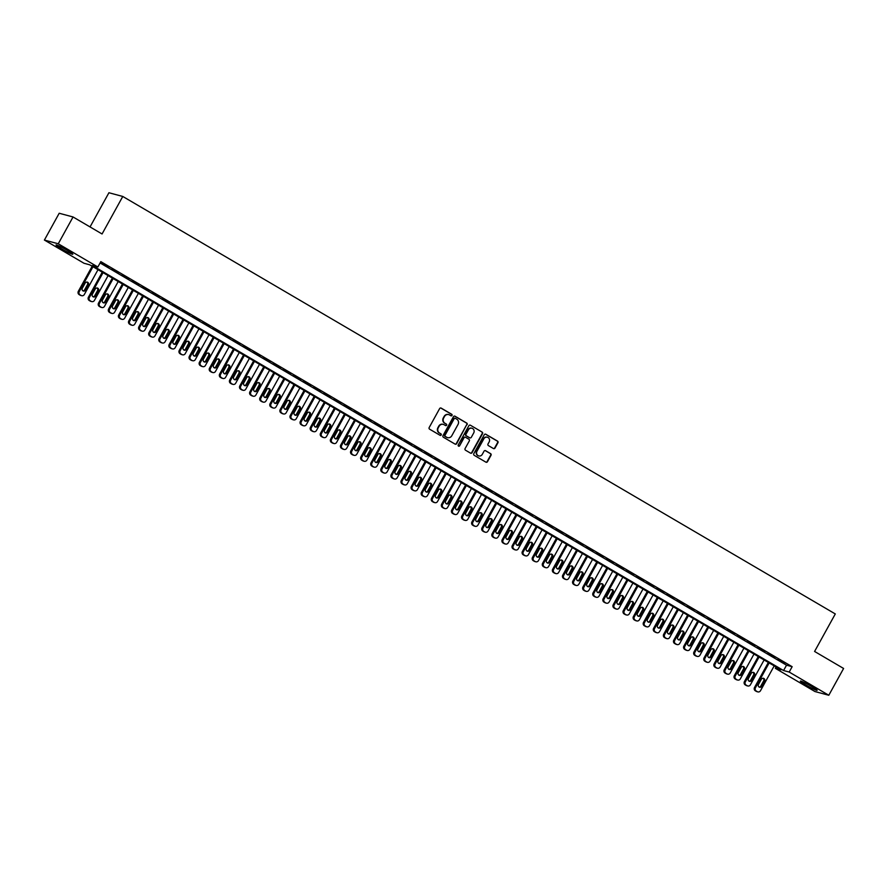 <?xml version="1.0" encoding="UTF-8"?>
<svg xmlns="http://www.w3.org/2000/svg" width="888" height="888" viewBox="0 0 888 888"><rect width="100%" height="100%" fill="white"/><g stroke="black" fill="none" stroke-linecap="round" stroke-linejoin="round"><path stroke-width="1.33" d="M452.014 415.429A0.844 0.799 105 0 0 451.737 414.285L441.203 408.125A1.21 1.143 105 0 0 439.638 408.591L429.182 427.539A1.21 1.143 105 0 0 429.592 429.17L440.115 435.331A0.844 0.799 105 0 0 441.214 434.998A0.844 0.799 105 0 0 440.925 433.866L439.571 433.067A3.863 3.663 105 0 1 438.25 427.838L439.127 426.262A3.863 3.663 105 0 1 444.155 424.753L445.521 425.552A0.844 0.799 105 0 0 446.62 425.219A0.844 0.799 105 0 0 446.331 424.076L444.966 423.276A3.863 3.663 105 0 1 443.656 418.048L444.533 416.472A3.863 3.663 105 0 1 449.561 414.962L450.915 415.762A0.844 0.799 105 0 0 452.014 415.429M450.926 415.762A0.844 0.799 105 0 0 451.359 414.185L440.837 408.025A1.21 1.143 105 0 0 440.748 407.981M440.126 435.342A0.844 0.799 105 0 0 440.559 433.755L439.571 433.067M445.521 425.552A0.844 0.799 105 0 0 445.954 423.976L444.966 423.276M805.838 684.937A9.579 0.766 28.9 0 1 800.365 681.085A9.579 0.766 28.9 0 1 811.676 686.502A9.579 0.766 28.9 0 1 817.149 690.342A9.579 0.766 28.9 0 1 805.838 684.937M61.527 248.818A9.579 0.766 28.9 0 1 56.055 244.977A9.579 0.766 28.9 0 1 67.366 250.394A9.579 0.766 28.9 0 1 72.838 254.234A9.579 0.766 28.9 0 1 61.527 248.818M493.428 448.54A1.21 1.143 105 0 0 495.005 448.063L497.935 442.757A1.21 1.143 105 0 0 497.524 441.114L485.836 434.265A1.21 1.143 105 0 0 484.26 434.743L473.804 453.679A1.21 1.143 105 0 0 474.214 455.311L485.903 462.16A1.21 1.143 105 0 0 487.479 461.693L491.02 455.278A1.21 1.143 105 0 0 490.609 453.646L485.614 450.704A1.21 1.143 105 0 0 484.038 451.182L482.284 454.367A3.23 3.064 105 0 1 478.799 455.933A3.23 3.064 105 0 1 476.978 451.259L483.86 438.794A3.23 3.064 105 0 1 487.346 437.229A3.23 3.064 105 0 1 489.166 441.891L488.012 443.978A1.21 1.143 105 0 0 488.422 445.61L493.428 448.54M44.4 240.06L59.196 213.253L73.049 216.972L102.065 233.977L122.777 196.459L835.297 613.941L814.585 651.459L843.6 668.464L828.804 695.26L814.951 691.541L775.335 668.331L780.952 669.841L89.633 264.779L84.016 263.27L44.4 240.06L58.253 243.778L97.869 266.988L92.252 265.479L783.571 670.54L789.188 672.05L828.804 695.26M73.049 216.972L58.253 243.778M100.089 262.97L786.535 665.19L792.152 666.688L100.832 261.627L97.869 266.988M792.152 666.688L789.188 672.05M467.121 424.697A1.21 1.143 105 0 0 466.711 423.065L455.022 416.217A1.21 1.143 105 0 0 453.457 416.694L443.001 435.631A1.21 1.143 105 0 0 443.412 437.262L455.1 444.111A1.21 1.143 105 0 0 456.665 443.645L466.755 424.597A1.21 1.143 105 0 0 466.344 422.966L454.656 416.117A1.21 1.143 105 0 0 454.567 416.072M470.429 425.241L482.117 432.09A1.21 1.143 105 0 1 482.528 433.721L472.072 452.669A1.21 1.143 105 0 1 470.507 453.135L465.501 450.205A1.21 1.143 105 0 1 465.09 448.573L469.33 440.892A1.21 1.143 105 0 0 468.92 439.26L465.601 437.318A1.21 1.143 105 0 0 464.036 437.784L459.618 445.787A0.844 0.799 105 0 1 458.708 446.198A0.844 0.799 105 0 1 458.23 444.977L468.864 425.718A1.21 1.143 105 0 1 470.429 425.241L482.117 432.09M108.713 267.11L101.72 263.303L108.713 267.11M118.803 273.016L111.81 269.219L118.803 273.016M128.893 278.932L121.9 275.136L128.893 278.932M138.983 284.848L131.99 281.052L138.983 284.848M149.084 290.764L142.091 286.957L149.084 290.764M159.174 296.67L152.181 292.874L159.174 296.67M169.264 302.586L162.271 298.79L169.264 302.586M179.354 308.502L172.361 304.706L179.354 308.502M189.444 314.419L182.462 310.611L189.444 314.419M199.545 320.324L192.552 316.528L199.545 320.324M209.635 326.24L202.642 322.444L209.635 326.24M219.725 332.156L212.732 328.36L219.725 332.156M229.814 338.073L222.821 334.265L229.814 338.073M239.915 343.978L232.922 340.182L239.915 343.978M250.005 349.894L243.012 346.098L250.005 349.894M260.095 355.811L253.102 352.003L260.095 355.811M270.185 361.716L263.192 357.92L270.185 361.716M280.275 367.632L273.293 363.836L280.275 367.632M290.376 373.548L283.383 369.752L290.376 373.548M300.466 379.465L293.473 375.657L300.466 379.465M310.556 385.37L303.563 381.574L310.556 385.37M320.646 391.286L313.653 387.49L320.646 391.286M330.736 397.202L323.754 393.406L330.736 397.202M340.837 403.119L333.844 399.311L340.837 403.119M350.927 409.024L343.934 405.228L350.927 409.024M361.016 414.94L354.023 411.144L361.016 414.94M371.106 420.857L364.113 417.06L371.106 420.857M381.207 426.773L374.214 422.966L381.207 426.773M391.297 432.678L384.304 428.882L391.297 432.678M401.387 438.594L394.394 434.798L401.387 438.594M411.477 444.511L404.484 440.703L411.477 444.511M421.567 450.416L414.585 446.62L421.567 450.416M431.668 456.332L424.675 452.536L431.668 456.332M441.758 462.248L434.765 458.452L441.758 462.248M451.848 468.165L444.855 464.357L451.848 468.165M461.938 474.07L454.945 470.274L461.938 474.07M472.039 479.986L465.046 476.19L472.039 479.986M482.129 485.903L475.136 482.106L482.129 485.903M492.218 491.819L485.225 488.012L492.218 491.819M502.308 497.724L495.315 493.928L502.308 497.724M512.398 503.64L505.416 499.844L512.398 503.64M522.499 509.557L515.506 505.76L522.499 509.557M532.589 515.473L525.596 511.666L532.589 515.473M542.679 521.378L535.686 517.582L542.679 521.378M552.769 527.294L545.776 523.498L552.769 527.294M562.859 533.211L555.877 529.415L562.859 533.211M572.96 539.127L565.967 535.32L572.96 539.127M583.05 545.032L576.057 541.236L583.05 545.032M593.14 550.949L586.147 547.152L593.14 550.949M603.23 556.865L596.236 553.058L603.23 556.865M613.331 562.77L606.338 558.974L613.331 562.77M623.42 568.686L616.427 564.89L623.42 568.686M633.51 574.603L626.517 570.806L633.51 574.603M643.6 580.519L636.607 576.712L643.6 580.519M653.69 586.424L646.708 582.628L653.69 586.424M663.791 592.34L656.798 588.544L663.791 592.34M673.881 598.257L666.888 594.461L673.881 598.257M683.971 604.173L676.978 600.366L683.971 604.173M694.061 610.078L687.068 606.282L694.061 610.078M704.162 615.995L697.169 612.198L704.162 615.995M714.252 621.911L707.259 618.115L714.252 621.911M724.342 627.827L717.349 624.02L724.342 627.827M734.432 633.732L727.439 629.936L734.432 633.732M744.521 639.649L737.54 635.852L744.521 639.649M754.622 645.565L747.629 641.758L754.622 645.565M764.712 651.47L757.719 647.674L764.712 651.47M774.802 657.386L767.809 653.59L774.802 657.386M777.899 659.507L784.892 663.303L777.899 659.507M122.777 196.459L108.924 192.74L90.043 226.928M776.079 666.988L775.335 668.331M786.535 665.19L783.571 670.54M448.507 414.563A3.863 3.663 105 0 0 444.155 416.372L444.533 416.472M444.588 423.176A3.863 3.663 105 0 1 443.279 417.948L444.155 416.372M443.112 424.342A3.863 3.663 105 0 0 438.75 426.162L439.127 426.262M439.194 432.967A3.863 3.663 105 0 1 437.884 427.739L438.75 426.162M455.189 444.155A1.21 1.143 105 0 0 456.299 443.545L466.755 424.597M455.3 418.326A0.844 0.799 105 0 0 454.201 418.659L445.021 435.286A0.844 0.799 105 0 0 445.31 436.43L446.753 437.273A3.863 3.663 105 0 0 451.781 435.764L458.053 424.397A3.863 3.663 105 0 0 456.743 419.169L455.3 418.326M454.922 418.226A0.844 0.799 105 0 0 453.824 418.559L454.201 418.659M447.419 437.573A3.863 3.663 105 0 1 446.375 437.174L444.932 436.33A0.844 0.799 105 0 1 444.655 435.187L453.824 418.559M470.585 453.18A1.21 1.143 105 0 0 471.695 452.569L482.151 433.622A1.21 1.143 105 0 0 481.74 431.99M465.146 437.174A1.21 1.143 105 0 0 463.658 437.684L459.618 445.787M458.519 446.12A0.844 0.799 105 0 0 459.24 445.687M473.726 432.922A3.23 3.064 105 0 0 471.917 428.249A3.23 3.064 105 0 0 468.431 429.814L466 434.21A1.21 1.143 105 0 0 466.411 435.841L469.73 437.784A1.21 1.143 105 0 0 471.306 437.318L473.726 432.922M471.728 428.205A3.23 3.064 105 0 0 468.054 429.714L468.431 429.814M469.819 437.828A1.21 1.143 105 0 1 469.364 437.684L466.045 435.742A1.21 1.143 105 0 1 465.634 434.11L468.054 429.714M487.157 437.185A3.23 3.064 105 0 0 483.494 438.694L483.86 438.794M478.61 455.866A3.23 3.064 105 0 1 476.601 451.16L483.494 438.694M485.991 462.204A1.21 1.143 105 0 0 487.101 461.594L490.642 455.178A1.21 1.143 105 0 0 490.243 453.535L485.237 450.605A1.21 1.143 105 0 0 485.148 450.56M493.517 448.584A1.21 1.143 105 0 0 494.627 447.963L497.558 442.646A1.21 1.143 105 0 0 497.147 441.014L485.459 434.165A1.21 1.143 105 0 0 485.37 434.121M92.163 266.256L78.344 291.286A2.453 2.331 -75 0 0 79.176 294.616L80.186 295.204A2.453 2.331 -75 0 0 80.73 295.438L81.663 295.693A2.453 2.331 105 0 0 84.327 294.494L98.013 269.686M81.663 295.693A2.453 2.331 105 0 1 81.119 295.46L80.109 294.872A2.453 2.331 105 0 1 79.276 291.541L92.974 266.733M82.973 290.864A1.965 1.865 105 0 0 84.604 289.854L87.446 284.704A1.965 1.865 105 0 0 86.791 282.051M85.548 290.11L88.389 284.959A1.965 1.865 105 0 0 87.279 282.118A1.965 1.865 105 0 0 85.159 283.072L82.318 288.212A1.965 1.865 105 0 0 83.417 291.053A1.965 1.865 105 0 0 85.548 290.11L84.604 289.854M102.253 272.172L88.434 297.203A2.453 2.331 -75 0 0 89.266 300.533L90.276 301.121A2.453 2.331 -75 0 0 90.82 301.354L91.764 301.598A2.453 2.331 105 0 0 94.417 300.41L108.114 275.602M91.764 301.598A2.453 2.331 105 0 1 91.209 301.376L90.199 300.777A2.453 2.331 105 0 1 89.366 297.458L103.064 272.649M93.062 296.781A1.965 1.865 105 0 0 94.705 295.771L97.536 290.62A1.965 1.865 105 0 0 96.881 287.967M95.638 296.015L98.479 290.876A1.965 1.865 105 0 0 97.369 288.034A1.965 1.865 105 0 0 95.249 288.977L92.408 294.128A1.965 1.865 105 0 0 93.518 296.969A1.965 1.865 105 0 0 95.638 296.015L94.705 295.771M112.343 278.088L98.524 303.119A2.453 2.331 -75 0 0 99.356 306.438L100.366 307.037A2.453 2.331 -75 0 0 100.921 307.259L101.854 307.514A2.453 2.331 105 0 0 104.507 306.327L118.204 281.518M101.854 307.514A2.453 2.331 105 0 1 101.31 307.281L100.3 306.693A2.453 2.331 105 0 1 99.456 303.363L113.153 278.566M103.152 302.697A1.965 1.865 105 0 0 104.795 301.676L107.637 296.536A1.965 1.865 105 0 0 106.982 293.884M105.728 301.931L108.569 296.792A1.965 1.865 105 0 0 107.459 293.939A1.965 1.865 105 0 0 105.339 294.894L102.497 300.044A1.965 1.865 105 0 0 103.607 302.886A1.965 1.865 105 0 0 105.728 301.931L104.795 301.676M122.433 283.994L108.614 309.024A2.453 2.331 -75 0 0 109.457 312.354L110.456 312.942A2.453 2.331 -75 0 0 111.011 313.175L111.944 313.431A2.453 2.331 105 0 0 114.596 312.232L128.294 287.435M111.944 313.431A2.453 2.331 105 0 1 111.4 313.198L110.39 312.609A2.453 2.331 105 0 1 109.557 309.279L123.243 284.471M113.242 308.602A1.965 1.865 105 0 0 114.885 307.592L117.727 302.453A1.965 1.865 105 0 0 117.072 299.8M115.817 307.847L118.659 302.697A1.965 1.865 105 0 0 117.56 299.855A1.965 1.865 105 0 0 115.429 300.81L112.587 305.949A1.965 1.865 105 0 0 113.697 308.802A1.965 1.865 105 0 0 115.817 307.847L114.885 307.592M132.523 289.91L118.715 314.94A2.453 2.331 -75 0 0 119.547 318.27L120.557 318.859A2.453 2.331 -75 0 0 121.101 319.092L122.033 319.336A2.453 2.331 105 0 0 124.686 318.148L138.384 293.34M122.033 319.336A2.453 2.331 105 0 1 121.49 319.114L120.479 318.526A2.453 2.331 105 0 1 119.647 315.196L133.344 290.387M123.343 314.519A1.965 1.865 105 0 0 124.975 313.508L127.817 308.358A1.965 1.865 105 0 0 127.162 305.705M125.918 313.764L128.749 308.613A1.965 1.865 105 0 0 127.65 305.772A1.965 1.865 105 0 0 125.53 306.726L122.688 311.866A1.965 1.865 105 0 0 123.787 314.707A1.965 1.865 105 0 0 125.918 313.764L124.975 313.508M142.624 295.826L128.804 320.857A2.453 2.331 -75 0 0 129.637 324.187L130.647 324.775A2.453 2.331 -75 0 0 131.191 325.008L132.134 325.252A2.453 2.331 105 0 0 134.787 324.065L148.474 299.256M132.134 325.252A2.453 2.331 105 0 1 131.579 325.03L130.569 324.431A2.453 2.331 105 0 1 129.737 321.112L143.434 296.303M133.433 320.435A1.965 1.865 105 0 0 135.065 319.425L137.906 314.274A1.965 1.865 105 0 0 137.252 311.621M136.008 319.669L138.85 314.53A1.965 1.865 105 0 0 137.74 311.677A1.965 1.865 105 0 0 135.62 312.632L132.778 317.782A1.965 1.865 105 0 0 133.877 320.624A1.965 1.865 105 0 0 136.008 319.669L135.065 319.425M152.714 301.742L138.894 326.773A2.453 2.331 -75 0 0 139.727 330.092L140.737 330.691A2.453 2.331 -75 0 0 141.281 330.913L142.224 331.169A2.453 2.331 105 0 0 144.877 329.981L158.575 305.172M142.224 331.169A2.453 2.331 105 0 1 141.669 330.935L140.67 330.347A2.453 2.331 105 0 1 139.827 327.017L153.524 302.209M143.523 326.351A1.965 1.865 105 0 0 145.166 325.33L148.007 320.191A1.965 1.865 105 0 0 147.353 317.538M146.098 325.585L148.94 320.435A1.965 1.865 105 0 0 147.83 317.593A1.965 1.865 105 0 0 145.71 318.548L142.868 323.698A1.965 1.865 105 0 0 143.978 326.54A1.965 1.865 105 0 0 146.098 325.585L145.166 325.33M162.804 307.648L148.984 332.678A2.453 2.331 -75 0 0 149.817 336.008L150.827 336.596A2.453 2.331 -75 0 0 151.382 336.829L152.314 337.085A2.453 2.331 105 0 0 154.967 335.886L168.665 311.089M152.314 337.085A2.453 2.331 105 0 1 151.77 336.852L150.76 336.263A2.453 2.331 105 0 1 149.928 332.933L163.614 308.125M153.613 332.256A1.965 1.865 105 0 0 155.256 331.246L158.097 326.107A1.965 1.865 105 0 0 157.442 323.454M156.188 331.502L159.03 326.351A1.965 1.865 105 0 0 157.931 323.51A1.965 1.865 105 0 0 155.8 324.464L152.958 329.603A1.965 1.865 105 0 0 154.068 332.456A1.965 1.865 105 0 0 156.188 331.502L155.256 331.246M172.894 313.564L159.074 338.594A2.453 2.331 -75 0 0 159.918 341.924L160.928 342.513A2.453 2.331 -75 0 0 161.472 342.746L162.404 342.99A2.453 2.331 105 0 0 165.057 341.802L178.754 316.994M162.404 342.99A2.453 2.331 105 0 1 161.86 342.768L160.85 342.169A2.453 2.331 105 0 1 160.018 338.85L173.704 314.041M163.714 338.173A1.965 1.865 105 0 0 165.346 337.163L168.187 332.012A1.965 1.865 105 0 0 167.532 329.359M166.278 337.418L169.12 332.267A1.965 1.865 105 0 0 168.021 329.426A1.965 1.865 105 0 0 165.889 330.369L163.059 335.52A1.965 1.865 105 0 0 164.158 338.361A1.965 1.865 105 0 0 166.278 337.418L165.346 337.163M182.995 319.48L169.175 344.511A2.453 2.331 -75 0 0 170.008 347.841L171.018 348.429A2.453 2.331 -75 0 0 171.562 348.651L172.494 348.906A2.453 2.331 105 0 0 175.158 347.719L188.844 322.91M172.494 348.906A2.453 2.331 105 0 1 171.95 348.684L170.94 348.085A2.453 2.331 105 0 1 170.108 344.766L183.805 319.958M173.804 344.089A1.965 1.865 105 0 0 175.436 343.079L178.277 337.928A1.965 1.865 105 0 0 177.622 335.276M176.379 343.323L179.221 338.184A1.965 1.865 105 0 0 178.111 335.331A1.965 1.865 105 0 0 175.991 336.286L173.149 341.436A1.965 1.865 105 0 0 174.248 344.278A1.965 1.865 105 0 0 176.379 343.323L175.436 343.079M193.084 325.397L179.265 350.427A2.453 2.331 -75 0 0 180.098 353.746L181.108 354.345A2.453 2.331 -75 0 0 181.652 354.567L182.595 354.823A2.453 2.331 105 0 0 185.248 353.635L198.945 328.826M182.595 354.823A2.453 2.331 105 0 1 182.04 354.59L181.03 354.001A2.453 2.331 105 0 1 180.197 350.671L193.895 325.863M183.894 350.005A1.965 1.865 105 0 0 185.537 348.984L188.367 343.845A1.965 1.865 105 0 0 187.712 341.192M186.469 349.239L189.311 344.089A1.965 1.865 105 0 0 188.201 341.247A1.965 1.865 105 0 0 186.08 342.202L183.239 347.352A1.965 1.865 105 0 0 184.349 350.194A1.965 1.865 105 0 0 186.469 349.239L185.537 348.984M203.174 331.302L189.355 356.332A2.453 2.331 -75 0 0 190.187 359.662L191.198 360.251A2.453 2.331 -75 0 0 191.741 360.484L192.685 360.739A2.453 2.331 105 0 0 195.338 359.54L209.035 334.732M192.685 360.739A2.453 2.331 105 0 1 192.141 360.506L191.131 359.918A2.453 2.331 105 0 1 190.287 356.588L203.985 331.779M193.984 355.91A1.965 1.865 105 0 0 195.626 354.9L198.468 349.761A1.965 1.865 105 0 0 197.813 347.097M196.559 355.156L199.4 350.005A1.965 1.865 105 0 0 198.29 347.164A1.965 1.865 105 0 0 196.17 348.118L193.329 353.258A1.965 1.865 105 0 0 194.439 356.11A1.965 1.865 105 0 0 196.559 355.156L195.626 354.9M213.264 337.218L199.445 362.249A2.453 2.331 -75 0 0 200.277 365.579L201.287 366.167A2.453 2.331 -75 0 0 201.842 366.4L202.775 366.644A2.453 2.331 105 0 0 205.428 365.456L219.125 340.648M202.775 366.644A2.453 2.331 105 0 1 202.231 366.422L201.221 365.823A2.453 2.331 105 0 1 200.388 362.504L214.075 337.695M204.074 361.827A1.965 1.865 105 0 0 205.716 360.817L208.558 355.666A1.965 1.865 105 0 0 207.903 353.013M206.649 361.061L209.49 355.921A1.965 1.865 105 0 0 208.391 353.08A1.965 1.865 105 0 0 206.26 354.023L203.419 359.174A1.965 1.865 105 0 0 204.529 362.015A1.965 1.865 105 0 0 206.649 361.061L205.716 360.817M223.354 343.134L209.535 368.165A2.453 2.331 -75 0 0 210.378 371.495L211.388 372.083A2.453 2.331 -75 0 0 211.932 372.305L212.865 372.56A2.453 2.331 105 0 0 215.518 371.373L229.215 346.564M212.865 372.56A2.453 2.331 105 0 1 212.321 372.327L211.311 371.739A2.453 2.331 105 0 1 210.478 368.409L224.176 343.612M214.174 367.743A1.965 1.865 105 0 0 215.806 366.733L218.648 361.583A1.965 1.865 105 0 0 217.993 358.93M216.75 366.977L219.58 361.838A1.965 1.865 105 0 0 218.481 358.985A1.965 1.865 105 0 0 216.361 359.94L213.52 365.09A1.965 1.865 105 0 0 214.619 367.932A1.965 1.865 105 0 0 216.75 366.977L215.806 366.733M233.455 349.04L219.636 374.081A2.453 2.331 -75 0 0 220.468 377.4L221.478 377.999A2.453 2.331 -75 0 0 222.022 378.221L222.955 378.477A2.453 2.331 105 0 0 225.619 377.289L239.305 352.481M222.955 378.477A2.453 2.331 105 0 1 222.411 378.244L221.401 377.655A2.453 2.331 105 0 1 220.568 374.325L234.266 349.517M224.264 373.659A1.965 1.865 105 0 0 225.896 372.638L228.738 367.499A1.965 1.865 105 0 0 228.083 364.846M226.84 372.893L229.681 367.743A1.965 1.865 105 0 0 228.571 364.901A1.965 1.865 105 0 0 226.451 365.856L223.609 370.995A1.965 1.865 105 0 0 224.708 373.848A1.965 1.865 105 0 0 226.84 372.893L225.896 372.638M243.545 354.956L229.726 379.986A2.453 2.331 -75 0 0 230.558 383.316L231.568 383.905A2.453 2.331 -75 0 0 232.112 384.138L233.056 384.393A2.453 2.331 105 0 0 235.709 383.194L249.406 358.386M233.056 384.393A2.453 2.331 105 0 1 232.501 384.16L231.491 383.572A2.453 2.331 105 0 1 230.658 380.242L244.355 355.433M234.354 379.565A1.965 1.865 105 0 0 235.997 378.554L238.839 373.404A1.965 1.865 105 0 0 238.184 370.751M236.93 378.81L239.771 373.659A1.965 1.865 105 0 0 238.661 370.818A1.965 1.865 105 0 0 236.541 371.772L233.699 376.912A1.965 1.865 105 0 0 234.809 379.753A1.965 1.865 105 0 0 236.93 378.81L235.997 378.554M253.635 360.872L239.816 385.903A2.453 2.331 -75 0 0 240.648 389.233L241.658 389.821A2.453 2.331 -75 0 0 242.213 390.054L243.146 390.298A2.453 2.331 105 0 0 245.798 389.111L259.496 364.302M243.146 390.298A2.453 2.331 105 0 1 242.602 390.076L241.592 389.477A2.453 2.331 105 0 1 240.748 386.158L254.445 361.349M244.444 385.481A1.965 1.865 105 0 0 246.087 384.471L248.929 379.32A1.965 1.865 105 0 0 248.274 376.667M247.019 384.715L249.861 379.576A1.965 1.865 105 0 0 248.762 376.734A1.965 1.865 105 0 0 246.631 377.678L243.789 382.828A1.965 1.865 105 0 0 244.899 385.67A1.965 1.865 105 0 0 247.019 384.715L246.087 384.471M263.725 366.788L249.905 391.819A2.453 2.331 -75 0 0 250.749 395.138L251.748 395.737A2.453 2.331 -75 0 0 252.303 395.959L253.235 396.215A2.453 2.331 105 0 0 255.888 395.027L269.586 370.218M253.235 396.215A2.453 2.331 105 0 1 252.692 395.981L251.681 395.393A2.453 2.331 105 0 1 250.849 392.063L264.535 367.266M254.534 391.397A1.965 1.865 105 0 0 256.177 390.387L259.019 385.237A1.965 1.865 105 0 0 258.364 382.584M257.109 390.631L259.951 385.492A1.965 1.865 105 0 0 258.852 382.639A1.965 1.865 105 0 0 256.721 383.594L253.879 388.744A1.965 1.865 105 0 0 254.989 391.586A1.965 1.865 105 0 0 257.109 390.631L256.177 390.387M273.815 372.694L260.006 397.735A2.453 2.331 -75 0 0 260.839 401.054L261.849 401.642A2.453 2.331 -75 0 0 262.393 401.876L263.325 402.131A2.453 2.331 105 0 0 265.989 400.943L279.676 376.135M263.325 402.131A2.453 2.331 105 0 1 262.781 401.898L261.771 401.309A2.453 2.331 105 0 1 260.939 397.979L274.636 373.171M264.635 397.302A1.965 1.865 105 0 0 266.267 396.292L269.108 391.153A1.965 1.865 105 0 0 268.454 388.5M267.21 396.548L270.052 391.397A1.965 1.865 105 0 0 268.942 388.556A1.965 1.865 105 0 0 266.822 389.51L263.98 394.649A1.965 1.865 105 0 0 265.079 397.502A1.965 1.865 105 0 0 267.21 396.548L266.267 396.292M283.916 378.61L270.096 403.64A2.453 2.331 -75 0 0 270.929 406.97L271.939 407.559A2.453 2.331 -75 0 0 272.483 407.792L273.426 408.036A2.453 2.331 105 0 0 276.079 406.848L289.766 382.04M273.426 408.036A2.453 2.331 105 0 1 272.871 407.814L271.861 407.226A2.453 2.331 105 0 1 271.029 403.896L284.726 379.087M274.725 403.219A1.965 1.865 105 0 0 276.368 402.209L279.198 397.058A1.965 1.865 105 0 0 278.543 394.405M277.3 402.464L280.142 397.313A1.965 1.865 105 0 0 279.032 394.472A1.965 1.865 105 0 0 276.912 395.426L274.07 400.566A1.965 1.865 105 0 0 275.169 403.407A1.965 1.865 105 0 0 277.3 402.464L276.368 402.209M294.006 384.526L280.186 409.557A2.453 2.331 -75 0 0 281.019 412.887L282.029 413.475A2.453 2.331 -75 0 0 282.573 413.708L283.516 413.952A2.453 2.331 105 0 0 286.169 412.765L299.866 387.956M283.516 413.952A2.453 2.331 105 0 1 282.961 413.73L281.962 413.131A2.453 2.331 105 0 1 281.119 409.812L294.816 385.004M284.815 409.135A1.965 1.865 105 0 0 286.458 408.125L289.299 402.974A1.965 1.865 105 0 0 288.644 400.322M287.39 408.369L290.232 403.23A1.965 1.865 105 0 0 289.122 400.388A1.965 1.865 105 0 0 287.002 401.332L284.16 406.482A1.965 1.865 105 0 0 285.27 409.324A1.965 1.865 105 0 0 287.39 408.369L286.458 408.125M304.096 390.443L290.276 415.473A2.453 2.331 -75 0 0 291.109 418.792L292.119 419.391A2.453 2.331 -75 0 0 292.674 419.613L293.606 419.869A2.453 2.331 105 0 0 296.259 418.681L309.956 393.872M293.606 419.869A2.453 2.331 105 0 1 293.062 419.636L292.052 419.047A2.453 2.331 105 0 1 291.22 415.717L304.906 390.909M294.905 415.051A1.965 1.865 105 0 0 296.548 414.03L299.389 408.891A1.965 1.865 105 0 0 298.734 406.238M297.48 414.285L300.322 409.146A1.965 1.865 105 0 0 299.223 406.293A1.965 1.865 105 0 0 297.091 407.248L294.25 412.398A1.965 1.865 105 0 0 295.36 415.24A1.965 1.865 105 0 0 297.48 414.285L296.548 414.03M314.186 396.348L300.366 421.378A2.453 2.331 -75 0 0 301.21 424.708L302.22 425.297A2.453 2.331 -75 0 0 302.764 425.53L303.696 425.785A2.453 2.331 105 0 0 306.349 424.586L320.046 399.789M303.696 425.785A2.453 2.331 105 0 1 303.152 425.552L302.142 424.964A2.453 2.331 105 0 1 301.31 421.634L315.007 396.825M305.006 420.956A1.965 1.865 105 0 0 306.638 419.946L309.479 414.807A1.965 1.865 105 0 0 308.824 412.154M307.581 420.202L310.411 415.051A1.965 1.865 105 0 0 309.313 412.21A1.965 1.865 105 0 0 307.181 413.164L304.351 418.304A1.965 1.865 105 0 0 305.45 421.156A1.965 1.865 105 0 0 307.581 420.202L306.638 419.946M324.286 402.264L310.467 427.295A2.453 2.331 -75 0 0 311.3 430.625L312.31 431.213A2.453 2.331 -75 0 0 312.854 431.446L313.786 431.69A2.453 2.331 105 0 0 316.45 430.502L330.136 405.694M313.786 431.69A2.453 2.331 105 0 1 313.242 431.468L312.232 430.88A2.453 2.331 105 0 1 311.399 427.55L325.097 402.741M315.096 426.873A1.965 1.865 105 0 0 316.727 425.863L319.569 420.712A1.965 1.865 105 0 0 318.914 418.059M317.671 426.118L320.513 420.968A1.965 1.865 105 0 0 319.403 418.126A1.965 1.865 105 0 0 317.282 419.081L314.441 424.22A1.965 1.865 105 0 0 315.54 427.061A1.965 1.865 105 0 0 317.671 426.118L316.727 425.863M334.376 408.18L320.557 433.211A2.453 2.331 -75 0 0 321.389 436.541L322.399 437.129A2.453 2.331 -75 0 0 322.943 437.362L323.887 437.606A2.453 2.331 105 0 0 326.54 436.419L340.237 411.61M323.887 437.606A2.453 2.331 105 0 1 323.332 437.384L322.322 436.785A2.453 2.331 105 0 1 321.489 433.466L335.187 408.658M325.186 432.789A1.965 1.865 105 0 0 326.828 431.779L329.67 426.629A1.965 1.865 105 0 0 329.015 423.976M327.761 432.023L330.602 426.884A1.965 1.865 105 0 0 329.492 424.031A1.965 1.865 105 0 0 327.372 424.986L324.531 430.136A1.965 1.865 105 0 0 325.641 432.978A1.965 1.865 105 0 0 327.761 432.023L326.828 431.779M344.466 414.097L330.647 439.127A2.453 2.331 -75 0 0 331.479 442.446L332.489 443.045A2.453 2.331 -75 0 0 333.044 443.267L333.977 443.523A2.453 2.331 105 0 0 336.63 442.335L350.327 417.526M333.977 443.523A2.453 2.331 105 0 1 333.433 443.29L332.423 442.701A2.453 2.331 105 0 1 331.579 439.371L345.277 414.563M335.276 438.705A1.965 1.865 105 0 0 336.918 437.684L339.76 432.545A1.965 1.865 105 0 0 339.105 429.892M337.851 437.939L340.692 432.789A1.965 1.865 105 0 0 339.582 429.947A1.965 1.865 105 0 0 337.462 430.902L334.621 436.052A1.965 1.865 105 0 0 335.731 438.894A1.965 1.865 105 0 0 337.851 437.939L336.918 437.684M354.556 420.002L340.737 445.032A2.453 2.331 -75 0 0 341.58 448.362L342.579 448.951A2.453 2.331 -75 0 0 343.134 449.184L344.067 449.439A2.453 2.331 105 0 0 346.72 448.24L360.417 423.443M344.067 449.439A2.453 2.331 105 0 1 343.523 449.206L342.513 448.618A2.453 2.331 105 0 1 341.68 445.288L355.367 420.479M345.365 444.611A1.965 1.865 105 0 0 347.008 443.6L349.85 438.461A1.965 1.865 105 0 0 349.195 435.797M347.941 443.856L350.782 438.705A1.965 1.865 105 0 0 349.683 435.864A1.965 1.865 105 0 0 347.552 436.818L344.711 441.958A1.965 1.865 105 0 0 345.821 444.81A1.965 1.865 105 0 0 347.941 443.856L347.008 443.6M364.646 425.918L350.838 450.949A2.453 2.331 -75 0 0 351.67 454.279L352.68 454.867A2.453 2.331 -75 0 0 353.224 455.1L354.157 455.344A2.453 2.331 105 0 0 356.81 454.156L370.507 429.348M354.157 455.344A2.453 2.331 105 0 1 353.613 455.122L352.603 454.523A2.453 2.331 105 0 1 351.77 451.204L365.468 426.395M355.466 450.527A1.965 1.865 105 0 0 357.098 449.517L359.94 444.366A1.965 1.865 105 0 0 359.285 441.713M358.042 449.772L360.883 444.622A1.965 1.865 105 0 0 359.773 441.78A1.965 1.865 105 0 0 357.653 442.724L354.812 447.874A1.965 1.865 105 0 0 355.91 450.716A1.965 1.865 105 0 0 358.042 449.772L357.098 449.517M374.747 431.834L360.928 456.865A2.453 2.331 -75 0 0 361.76 460.195L362.77 460.783A2.453 2.331 -75 0 0 363.314 461.005L364.258 461.261A2.453 2.331 105 0 0 366.911 460.073L380.597 435.264M364.258 461.261A2.453 2.331 105 0 1 363.703 461.027L362.693 460.439A2.453 2.331 105 0 1 361.86 457.12L375.557 432.312M365.556 456.443A1.965 1.865 105 0 0 367.188 455.433L370.03 450.283A1.965 1.865 105 0 0 369.375 447.63M368.132 455.677L370.973 450.538A1.965 1.865 105 0 0 369.863 447.685A1.965 1.865 105 0 0 367.743 448.64L364.901 453.79A1.965 1.865 105 0 0 366 456.632A1.965 1.865 105 0 0 368.132 455.677L367.188 455.433M384.837 437.74L371.018 462.781A2.453 2.331 -75 0 0 371.85 466.1L372.86 466.7A2.453 2.331 -75 0 0 373.404 466.922L374.348 467.177A2.453 2.331 105 0 0 377 465.989L390.698 441.181M374.348 467.177A2.453 2.331 105 0 1 373.793 466.944L372.794 466.355A2.453 2.331 105 0 1 371.95 463.025L385.647 438.217M375.646 462.359A1.965 1.865 105 0 0 377.289 461.338L380.131 456.199A1.965 1.865 105 0 0 379.476 453.546M378.221 461.594L381.063 456.443A1.965 1.865 105 0 0 379.953 453.601A1.965 1.865 105 0 0 377.833 454.556L374.991 459.695A1.965 1.865 105 0 0 376.101 462.548A1.965 1.865 105 0 0 378.221 461.594L377.289 461.338M394.927 443.656L381.107 468.686A2.453 2.331 -75 0 0 381.94 472.016L382.95 472.605A2.453 2.331 -75 0 0 383.505 472.838L384.437 473.093A2.453 2.331 105 0 0 387.09 471.894L400.788 447.086M384.437 473.093A2.453 2.331 105 0 1 383.894 472.86L382.883 472.272A2.453 2.331 105 0 1 382.051 468.942L395.737 444.133M385.736 468.265A1.965 1.865 105 0 0 387.379 467.255L390.221 462.115A1.965 1.865 105 0 0 389.566 459.451M388.311 467.51L391.153 462.359A1.965 1.865 105 0 0 390.054 459.518A1.965 1.865 105 0 0 387.923 460.472L385.081 465.612A1.965 1.865 105 0 0 386.191 468.453A1.965 1.865 105 0 0 388.311 467.51L387.379 467.255M405.017 449.572L391.197 474.603A2.453 2.331 -75 0 0 392.041 477.933L393.051 478.521A2.453 2.331 -75 0 0 393.595 478.754L394.527 478.998A2.453 2.331 105 0 0 397.18 477.811L410.878 453.002M394.527 478.998A2.453 2.331 105 0 1 393.983 478.776L392.973 478.177A2.453 2.331 105 0 1 392.141 474.858L405.827 450.05M395.837 474.181A1.965 1.865 105 0 0 397.469 473.171L400.31 468.02A1.965 1.865 105 0 0 399.656 465.368M398.401 473.415L401.243 468.276A1.965 1.865 105 0 0 400.144 465.434A1.965 1.865 105 0 0 398.013 466.378L395.182 471.528A1.965 1.865 105 0 0 396.281 474.37A1.965 1.865 105 0 0 398.401 473.415L397.469 473.171M415.118 455.489L401.298 480.519A2.453 2.331 -75 0 0 402.131 483.849L403.141 484.437A2.453 2.331 -75 0 0 403.685 484.659L404.617 484.915A2.453 2.331 105 0 0 407.281 483.727L420.968 458.918M404.617 484.915A2.453 2.331 105 0 1 404.073 484.682L403.063 484.093A2.453 2.331 105 0 1 402.231 480.763L415.928 455.966M405.927 480.097A1.965 1.865 105 0 0 407.559 479.087L410.4 473.937A1.965 1.865 105 0 0 409.745 471.284M408.502 479.331L411.344 474.192A1.965 1.865 105 0 0 410.234 471.339A1.965 1.865 105 0 0 408.114 472.294L405.272 477.444A1.965 1.865 105 0 0 406.371 480.286A1.965 1.865 105 0 0 408.502 479.331L407.559 479.087M425.208 461.394L411.388 486.435A2.453 2.331 -75 0 0 412.221 489.754L413.231 490.354A2.453 2.331 -75 0 0 413.775 490.576L414.718 490.831A2.453 2.331 105 0 0 417.371 489.643L431.069 464.835M414.718 490.831A2.453 2.331 105 0 1 414.163 490.598L413.153 490.01A2.453 2.331 105 0 1 412.321 486.68L426.018 461.871M416.017 486.014A1.965 1.865 105 0 0 417.66 484.992L420.49 479.853A1.965 1.865 105 0 0 419.835 477.2M418.592 485.248L421.434 480.097A1.965 1.865 105 0 0 420.324 477.256A1.965 1.865 105 0 0 418.204 478.21L415.362 483.35A1.965 1.865 105 0 0 416.472 486.202A1.965 1.865 105 0 0 418.592 485.248L417.66 484.992M435.298 467.31L421.478 492.341A2.453 2.331 -75 0 0 422.311 495.671L423.321 496.259A2.453 2.331 -75 0 0 423.865 496.492L424.808 496.747A2.453 2.331 105 0 0 427.461 495.548L441.158 470.74M424.808 496.747A2.453 2.331 105 0 1 424.264 496.514L423.254 495.926A2.453 2.331 105 0 1 422.411 492.596L436.108 467.787M426.107 491.919A1.965 1.865 105 0 0 427.75 490.909L430.591 485.758A1.965 1.865 105 0 0 429.936 483.105M428.682 491.164L431.524 486.014A1.965 1.865 105 0 0 430.414 483.172A1.965 1.865 105 0 0 428.294 484.127L425.452 489.266A1.965 1.865 105 0 0 426.562 492.107A1.965 1.865 105 0 0 428.682 491.164L427.75 490.909M445.388 473.226L431.568 498.257A2.453 2.331 -75 0 0 432.401 501.587L433.411 502.175A2.453 2.331 -75 0 0 433.966 502.408L434.898 502.652A2.453 2.331 105 0 0 437.551 501.465L451.248 476.656M434.898 502.652A2.453 2.331 105 0 1 434.354 502.43L433.344 501.831A2.453 2.331 105 0 1 432.512 498.512L446.198 473.704M436.197 497.835A1.965 1.865 105 0 0 437.84 496.825L440.681 491.675A1.965 1.865 105 0 0 440.026 489.022M438.772 497.069L441.614 491.93A1.965 1.865 105 0 0 440.515 489.088A1.965 1.865 105 0 0 438.383 490.032L435.542 495.182A1.965 1.865 105 0 0 436.652 498.024A1.965 1.865 105 0 0 438.772 497.069L437.84 496.825M455.477 479.143L441.658 504.173A2.453 2.331 -75 0 0 442.502 507.492L443.512 508.091A2.453 2.331 -75 0 0 444.056 508.313L444.988 508.569A2.453 2.331 105 0 0 447.641 507.381L461.338 482.573M444.988 508.569A2.453 2.331 105 0 1 444.444 508.336L443.434 507.747A2.453 2.331 105 0 1 442.601 504.417L456.299 479.62M446.298 503.751A1.965 1.865 105 0 0 447.929 502.73L450.771 497.591A1.965 1.865 105 0 0 450.116 494.938M448.873 502.985L451.703 497.846A1.965 1.865 105 0 0 450.605 494.993A1.965 1.865 105 0 0 448.484 495.948L445.643 501.098A1.965 1.865 105 0 0 446.742 503.94A1.965 1.865 105 0 0 448.873 502.985L447.929 502.73M465.578 485.048L451.759 510.078A2.453 2.331 -75 0 0 452.591 513.408L453.601 513.997A2.453 2.331 -75 0 0 454.145 514.23L455.078 514.485A2.453 2.331 105 0 0 457.742 513.286L471.428 488.489M455.078 514.485A2.453 2.331 105 0 1 454.534 514.252L453.524 513.664A2.453 2.331 105 0 1 452.691 510.334L466.389 485.525M456.388 509.656A1.965 1.865 105 0 0 458.019 508.646L460.861 503.507A1.965 1.865 105 0 0 460.206 500.854M458.963 508.902L461.804 503.751A1.965 1.865 105 0 0 460.694 500.91A1.965 1.865 105 0 0 458.574 501.864L455.733 507.004A1.965 1.865 105 0 0 456.832 509.856A1.965 1.865 105 0 0 458.963 508.902L458.019 508.646M475.668 490.964L461.849 515.995A2.453 2.331 -75 0 0 462.681 519.325L463.691 519.913A2.453 2.331 -75 0 0 464.235 520.146L465.179 520.39A2.453 2.331 105 0 0 467.832 519.203L481.529 494.394M465.179 520.39A2.453 2.331 105 0 1 464.624 520.168L463.614 519.58A2.453 2.331 105 0 1 462.781 516.25L476.479 491.441M466.478 515.573A1.965 1.865 105 0 0 468.12 514.563L470.962 509.412A1.965 1.865 105 0 0 470.307 506.759M469.053 514.818L471.894 509.668A1.965 1.865 105 0 0 470.784 506.826A1.965 1.865 105 0 0 468.664 507.781L465.823 512.92A1.965 1.865 105 0 0 466.933 515.762A1.965 1.865 105 0 0 469.053 514.818L468.12 514.563M485.758 496.88L471.939 521.911A2.453 2.331 -75 0 0 472.771 525.241L473.781 525.829A2.453 2.331 -75 0 0 474.336 526.062L475.269 526.307A2.453 2.331 105 0 0 477.922 525.119L491.619 500.31M475.269 526.307A2.453 2.331 105 0 1 474.725 526.085L473.715 525.485A2.453 2.331 105 0 1 472.871 522.166L486.569 497.358M476.567 521.489A1.965 1.865 105 0 0 478.21 520.479L481.052 515.329A1.965 1.865 105 0 0 480.397 512.676M479.143 520.723L481.984 515.584A1.965 1.865 105 0 0 480.885 512.731A1.965 1.865 105 0 0 478.754 513.686L475.913 518.836A1.965 1.865 105 0 0 477.023 521.678A1.965 1.865 105 0 0 479.143 520.723L478.21 520.479M495.848 502.797L482.029 527.827A2.453 2.331 -75 0 0 482.872 531.146L483.871 531.746A2.453 2.331 -75 0 0 484.426 531.968L485.359 532.223A2.453 2.331 105 0 0 488.012 531.035L501.709 506.227M485.359 532.223A2.453 2.331 105 0 1 484.815 531.99L483.805 531.401A2.453 2.331 105 0 1 482.972 528.071L496.658 503.263M486.657 527.405A1.965 1.865 105 0 0 488.3 526.384L491.142 521.245A1.965 1.865 105 0 0 490.487 518.592M489.233 526.639L492.074 521.489A1.965 1.865 105 0 0 490.975 518.648A1.965 1.865 105 0 0 488.844 519.602L486.002 524.753A1.965 1.865 105 0 0 487.112 527.594A1.965 1.865 105 0 0 489.233 526.639L488.3 526.384M505.938 508.702L492.13 533.732A2.453 2.331 -75 0 0 492.962 537.062L493.972 537.651A2.453 2.331 -75 0 0 494.516 537.884L495.449 538.139A2.453 2.331 105 0 0 498.113 536.94L511.799 512.143M495.449 538.139A2.453 2.331 105 0 1 494.905 537.906L493.895 537.318A2.453 2.331 105 0 1 493.062 533.988L506.759 509.179M496.758 533.311A1.965 1.865 105 0 0 498.39 532.301L501.232 527.161A1.965 1.865 105 0 0 500.577 524.508M499.334 532.556L502.175 527.405A1.965 1.865 105 0 0 501.065 524.564A1.965 1.865 105 0 0 498.945 525.518L496.103 530.658A1.965 1.865 105 0 0 497.202 533.51A1.965 1.865 105 0 0 499.334 532.556L498.39 532.301M516.039 514.618L502.22 539.649A2.453 2.331 -75 0 0 503.052 542.979L504.062 543.567A2.453 2.331 -75 0 0 504.606 543.8L505.55 544.044A2.453 2.331 105 0 0 508.202 542.857L521.889 518.048M505.55 544.044A2.453 2.331 105 0 1 504.995 543.822L503.984 543.234A2.453 2.331 105 0 1 503.152 539.904L516.849 515.096M506.848 539.227A1.965 1.865 105 0 0 508.491 538.217L511.322 533.066A1.965 1.865 105 0 0 510.667 530.414M509.423 538.472L512.265 533.322A1.965 1.865 105 0 0 511.155 530.48A1.965 1.865 105 0 0 509.035 531.424L506.193 536.574A1.965 1.865 105 0 0 507.303 539.416A1.965 1.865 105 0 0 509.423 538.472L508.491 538.217M526.129 520.534L512.309 545.565A2.453 2.331 -75 0 0 513.142 548.895L514.152 549.483A2.453 2.331 -75 0 0 514.696 549.716L515.639 549.961A2.453 2.331 105 0 0 518.292 548.773L531.99 523.964M515.639 549.961A2.453 2.331 105 0 1 515.096 549.739L514.085 549.139A2.453 2.331 105 0 1 513.242 545.82L526.939 521.012M516.938 545.143A1.965 1.865 105 0 0 518.581 544.133L521.423 538.983A1.965 1.865 105 0 0 520.768 536.33M519.513 544.377L522.355 539.238A1.965 1.865 105 0 0 521.245 536.385A1.965 1.865 105 0 0 519.125 537.34L516.283 542.49A1.965 1.865 105 0 0 517.393 545.332A1.965 1.865 105 0 0 519.513 544.377L518.581 544.133M536.219 526.451L522.399 551.481A2.453 2.331 -75 0 0 523.232 554.8L524.242 555.4A2.453 2.331 -75 0 0 524.797 555.622L525.729 555.877A2.453 2.331 105 0 0 528.382 554.689L542.08 529.881M525.729 555.877A2.453 2.331 105 0 1 525.185 555.644L524.175 555.056A2.453 2.331 105 0 1 523.343 551.726L537.029 526.917M527.028 551.06A1.965 1.865 105 0 0 528.671 550.038L531.512 544.899A1.965 1.865 105 0 0 530.858 542.246M529.603 550.294L532.445 545.143A1.965 1.865 105 0 0 531.346 542.302A1.965 1.865 105 0 0 529.215 543.256L526.373 548.407A1.965 1.865 105 0 0 527.483 551.248A1.965 1.865 105 0 0 529.603 550.294L528.671 550.038M546.309 532.356L532.489 557.387A2.453 2.331 -75 0 0 533.333 560.716L534.343 561.305A2.453 2.331 -75 0 0 534.887 561.538L535.819 561.793A2.453 2.331 105 0 0 538.472 560.594L552.17 535.797M535.819 561.793A2.453 2.331 105 0 1 535.275 561.56L534.265 560.972A2.453 2.331 105 0 1 533.433 557.642L547.13 532.833M537.129 556.965A1.965 1.865 105 0 0 538.761 555.955L541.602 550.815A1.965 1.865 105 0 0 540.947 548.151M539.704 556.21L542.535 551.06A1.965 1.865 105 0 0 541.436 548.218A1.965 1.865 105 0 0 539.305 549.173L536.474 554.312A1.965 1.865 105 0 0 537.573 557.165A1.965 1.865 105 0 0 539.704 556.21L538.761 555.955M556.41 538.272L542.59 563.303A2.453 2.331 -75 0 0 543.423 566.633L544.433 567.221A2.453 2.331 -75 0 0 544.977 567.454L545.909 567.698A2.453 2.331 105 0 0 548.573 566.511L562.259 541.702M545.909 567.698A2.453 2.331 105 0 1 545.365 567.476L544.355 566.877A2.453 2.331 105 0 1 543.523 563.558L557.22 538.75M547.219 562.881A1.965 1.865 105 0 0 548.851 561.871L551.692 556.721A1.965 1.865 105 0 0 551.037 554.068M549.794 562.115L552.636 556.976A1.965 1.865 105 0 0 551.526 554.134A1.965 1.865 105 0 0 549.406 555.078L546.564 560.228A1.965 1.865 105 0 0 547.663 563.07A1.965 1.865 105 0 0 549.794 562.115L548.851 561.871M566.5 544.189L552.68 569.219A2.453 2.331 -75 0 0 553.513 572.549L554.523 573.137A2.453 2.331 -75 0 0 555.067 573.359L556.01 573.615A2.453 2.331 105 0 0 558.663 572.427L572.36 547.619M556.01 573.615A2.453 2.331 105 0 1 555.455 573.382L554.445 572.793A2.453 2.331 105 0 1 553.613 569.463L567.31 544.666M557.309 568.797A1.965 1.865 105 0 0 558.952 567.787L561.793 562.637A1.965 1.865 105 0 0 561.138 559.984M559.884 568.031L562.726 562.892A1.965 1.865 105 0 0 561.616 560.039A1.965 1.865 105 0 0 559.496 560.994L556.654 566.144A1.965 1.865 105 0 0 557.764 568.986A1.965 1.865 105 0 0 559.884 568.031L558.952 567.787M576.59 550.094L562.77 575.135A2.453 2.331 -75 0 0 563.603 578.454L564.613 579.054A2.453 2.331 -75 0 0 565.168 579.276L566.1 579.531A2.453 2.331 105 0 0 568.753 578.343L582.45 553.535M566.1 579.531A2.453 2.331 105 0 1 565.556 579.298L564.546 578.71A2.453 2.331 105 0 1 563.702 575.38L577.4 550.571M567.399 574.714A1.965 1.865 105 0 0 569.042 573.692L571.883 568.553A1.965 1.865 105 0 0 571.228 565.9M569.974 573.948L572.816 568.797A1.965 1.865 105 0 0 571.706 565.956A1.965 1.865 105 0 0 569.585 566.91L566.744 572.05A1.965 1.865 105 0 0 567.854 574.902A1.965 1.865 105 0 0 569.974 573.948L569.042 573.692M586.679 556.01L572.86 581.041A2.453 2.331 -75 0 0 573.704 584.371L574.703 584.959A2.453 2.331 -75 0 0 575.258 585.192L576.19 585.447A2.453 2.331 105 0 0 578.843 584.249L592.54 559.44M576.19 585.447A2.453 2.331 105 0 1 575.646 585.214L574.636 584.626A2.453 2.331 105 0 1 573.803 581.296L587.49 556.487M577.489 580.619A1.965 1.865 105 0 0 579.131 579.609L581.973 574.458A1.965 1.865 105 0 0 581.318 571.805M580.064 579.864L582.905 574.714A1.965 1.865 105 0 0 581.807 571.872A1.965 1.865 105 0 0 579.675 572.827L576.834 577.966A1.965 1.865 105 0 0 577.944 580.808A1.965 1.865 105 0 0 580.064 579.864L579.131 579.609M596.769 561.926L582.961 586.957A2.453 2.331 -75 0 0 583.793 590.287L584.804 590.875A2.453 2.331 -75 0 0 585.347 591.108L586.28 591.353A2.453 2.331 105 0 0 588.933 590.165L602.63 565.356M586.28 591.353A2.453 2.331 105 0 1 585.736 591.13L584.726 590.531A2.453 2.331 105 0 1 583.893 587.212L597.591 562.404M587.59 586.535A1.965 1.865 105 0 0 589.221 585.525L592.063 580.375A1.965 1.865 105 0 0 591.408 577.722M590.165 585.769L593.006 580.63A1.965 1.865 105 0 0 591.896 577.788A1.965 1.865 105 0 0 589.776 578.732L586.935 583.882A1.965 1.865 105 0 0 588.034 586.724A1.965 1.865 105 0 0 590.165 585.769L589.221 585.525M606.87 567.843L593.051 592.873A2.453 2.331 -75 0 0 593.883 596.192L594.893 596.792A2.453 2.331 -75 0 0 595.437 597.014L596.381 597.269A2.453 2.331 105 0 0 599.034 596.081L612.72 571.273M596.381 597.269A2.453 2.331 105 0 1 595.826 597.036L594.816 596.447A2.453 2.331 105 0 1 593.983 593.117L607.681 568.32M597.68 592.451A1.965 1.865 105 0 0 599.311 591.441L602.153 586.291A1.965 1.865 105 0 0 601.498 583.638M600.255 591.686L603.096 586.546A1.965 1.865 105 0 0 601.986 583.694A1.965 1.865 105 0 0 599.866 584.648L597.025 589.799A1.965 1.865 105 0 0 598.124 592.64A1.965 1.865 105 0 0 600.255 591.686L599.311 591.441M616.96 573.748L603.141 598.79A2.453 2.331 -75 0 0 603.973 602.108L604.983 602.708A2.453 2.331 -75 0 0 605.527 602.93L606.471 603.185A2.453 2.331 105 0 0 609.124 601.997L622.821 577.189M606.471 603.185A2.453 2.331 105 0 1 605.916 602.952L604.917 602.364A2.453 2.331 105 0 1 604.073 599.034L617.77 574.225M607.769 598.357A1.965 1.865 105 0 0 609.412 597.346L612.254 592.207A1.965 1.865 105 0 0 611.599 589.554M610.345 597.602L613.186 592.451A1.965 1.865 105 0 0 612.076 589.61A1.965 1.865 105 0 0 609.956 590.564L607.115 595.704A1.965 1.865 105 0 0 608.225 598.556A1.965 1.865 105 0 0 610.345 597.602L609.412 597.346M627.05 579.664L613.231 604.695A2.453 2.331 -75 0 0 614.063 608.025L615.073 608.613A2.453 2.331 -75 0 0 615.628 608.846L616.561 609.09A2.453 2.331 105 0 0 619.214 607.903L632.911 583.094M616.561 609.09A2.453 2.331 105 0 1 616.017 608.868L615.007 608.28A2.453 2.331 105 0 1 614.174 604.95L627.86 580.142M617.859 604.273A1.965 1.865 105 0 0 619.502 603.263L622.344 598.112A1.965 1.865 105 0 0 621.689 595.46M620.435 603.518L623.276 598.368A1.965 1.865 105 0 0 622.177 595.526A1.965 1.865 105 0 0 620.046 596.481L617.204 601.62A1.965 1.865 105 0 0 618.314 604.462A1.965 1.865 105 0 0 620.435 603.518L619.502 603.263M637.14 585.581L623.321 610.611A2.453 2.331 -75 0 0 624.164 613.941L625.174 614.529A2.453 2.331 -75 0 0 625.718 614.762L626.65 615.007A2.453 2.331 105 0 0 629.303 613.819L643.001 589.01M626.65 615.007A2.453 2.331 105 0 1 626.107 614.785L625.096 614.185A2.453 2.331 105 0 1 624.264 610.866L637.95 586.058M627.96 610.189A1.965 1.865 105 0 0 629.592 609.179L632.434 604.029A1.965 1.865 105 0 0 631.779 601.376M630.524 609.423L633.366 604.284A1.965 1.865 105 0 0 632.267 601.442A1.965 1.865 105 0 0 630.136 602.386L627.305 607.536A1.965 1.865 105 0 0 628.404 610.378A1.965 1.865 105 0 0 630.524 609.423L629.592 609.179M647.241 591.497L633.422 616.527A2.453 2.331 -75 0 0 634.254 619.846L635.264 620.446A2.453 2.331 -75 0 0 635.808 620.668L636.74 620.923A2.453 2.331 105 0 0 639.404 619.735L653.091 594.927M636.74 620.923A2.453 2.331 105 0 1 636.197 620.69L635.186 620.101A2.453 2.331 105 0 1 634.354 616.772L648.051 591.963M638.05 616.106A1.965 1.865 105 0 0 639.682 615.084L642.524 609.945A1.965 1.865 105 0 0 641.869 607.292M640.625 615.34L643.467 610.2A1.965 1.865 105 0 0 642.357 607.348A1.965 1.865 105 0 0 640.237 608.302L637.395 613.453A1.965 1.865 105 0 0 638.494 616.294A1.965 1.865 105 0 0 640.625 615.34L639.682 615.084M657.331 597.402L643.511 622.433A2.453 2.331 -75 0 0 644.344 625.763L645.354 626.351A2.453 2.331 -75 0 0 645.898 626.584L646.841 626.839A2.453 2.331 105 0 0 649.494 625.64L663.192 600.843M646.841 626.839A2.453 2.331 105 0 1 646.286 626.606L645.276 626.018A2.453 2.331 105 0 1 644.444 622.688L658.141 597.879M648.14 622.011A1.965 1.865 105 0 0 649.783 621.001L652.613 615.861A1.965 1.865 105 0 0 651.959 613.208M650.715 621.256L653.557 616.106A1.965 1.865 105 0 0 652.447 613.264A1.965 1.865 105 0 0 650.327 614.219L647.485 619.358A1.965 1.865 105 0 0 648.595 622.211A1.965 1.865 105 0 0 650.715 621.256L649.783 621.001M667.421 603.318L653.601 628.349A2.453 2.331 -75 0 0 654.434 631.679L655.444 632.267A2.453 2.331 -75 0 0 655.988 632.5L656.931 632.744A2.453 2.331 105 0 0 659.584 631.557L673.282 606.748M656.931 632.744A2.453 2.331 105 0 1 656.387 632.522L655.377 631.934A2.453 2.331 105 0 1 654.534 628.604L668.231 603.796M658.23 627.927A1.965 1.865 105 0 0 659.873 626.917L662.714 621.767A1.965 1.865 105 0 0 662.06 619.114M660.805 627.172L663.647 622.022A1.965 1.865 105 0 0 662.537 619.18A1.965 1.865 105 0 0 660.417 620.135L657.575 625.274A1.965 1.865 105 0 0 658.685 628.116A1.965 1.865 105 0 0 660.805 627.172L659.873 626.917M677.511 609.235L663.691 634.265A2.453 2.331 -75 0 0 664.524 637.595L665.534 638.183A2.453 2.331 -75 0 0 666.089 638.417L667.021 638.661A2.453 2.331 105 0 0 669.674 637.473L683.372 612.665M667.021 638.661A2.453 2.331 105 0 1 666.477 638.439L665.467 637.839A2.453 2.331 105 0 1 664.635 634.52L678.321 609.712M668.32 633.843A1.965 1.865 105 0 0 669.963 632.833L672.804 627.683A1.965 1.865 105 0 0 672.149 625.03M670.895 633.077L673.737 627.938A1.965 1.865 105 0 0 672.638 625.085A1.965 1.865 105 0 0 670.507 626.04L667.665 631.19A1.965 1.865 105 0 0 668.775 634.032A1.965 1.865 105 0 0 670.895 633.077L669.963 632.833M687.601 615.151L673.781 640.181A2.453 2.331 -75 0 0 674.625 643.5L675.635 644.1A2.453 2.331 -75 0 0 676.179 644.322L677.111 644.577A2.453 2.331 105 0 0 679.764 643.389L693.461 618.581M677.111 644.577A2.453 2.331 105 0 1 676.567 644.344L675.557 643.756A2.453 2.331 105 0 1 674.725 640.426L688.422 615.617M678.421 639.76A1.965 1.865 105 0 0 680.053 638.738L682.894 633.599A1.965 1.865 105 0 0 682.239 630.946M680.996 638.994L683.827 633.843A1.965 1.865 105 0 0 682.728 631.002A1.965 1.865 105 0 0 680.608 631.956L677.766 637.107A1.965 1.865 105 0 0 678.865 639.948A1.965 1.865 105 0 0 680.996 638.994L680.053 638.738M697.702 621.056L683.882 646.087A2.453 2.331 -75 0 0 684.715 649.417L685.725 650.005A2.453 2.331 -75 0 0 686.269 650.238L687.201 650.493A2.453 2.331 105 0 0 689.865 649.295L703.551 624.497M687.201 650.493A2.453 2.331 105 0 1 686.657 650.26L685.647 649.672A2.453 2.331 105 0 1 684.815 646.342L698.512 621.533M688.511 645.665A1.965 1.865 105 0 0 690.143 644.655L692.984 639.515A1.965 1.865 105 0 0 692.329 636.851M691.086 644.91L693.928 639.76A1.965 1.865 105 0 0 692.818 636.918A1.965 1.865 105 0 0 690.698 637.873L687.856 643.012A1.965 1.865 105 0 0 688.955 645.865A1.965 1.865 105 0 0 691.086 644.91L690.143 644.655M707.792 626.972L693.972 652.003A2.453 2.331 -75 0 0 694.805 655.333L695.815 655.921A2.453 2.331 -75 0 0 696.359 656.154L697.302 656.399A2.453 2.331 105 0 0 699.955 655.211L713.652 630.402M697.302 656.399A2.453 2.331 105 0 1 696.747 656.177L695.737 655.577A2.453 2.331 105 0 1 694.904 652.258L708.602 627.45M698.601 651.581A1.965 1.865 105 0 0 700.244 650.571L703.085 645.421A1.965 1.865 105 0 0 702.43 642.768M701.176 650.826L704.018 645.676A1.965 1.865 105 0 0 702.908 642.834A1.965 1.865 105 0 0 700.787 643.778L697.946 648.928A1.965 1.865 105 0 0 699.056 651.77A1.965 1.865 105 0 0 701.176 650.826L700.244 650.571M717.881 632.889L704.062 657.919A2.453 2.331 -75 0 0 704.894 661.249L705.905 661.838A2.453 2.331 -75 0 0 706.46 662.06L707.392 662.315A2.453 2.331 105 0 0 710.045 661.127L723.742 636.319M707.392 662.315A2.453 2.331 105 0 1 706.848 662.082L705.838 661.493A2.453 2.331 105 0 1 704.994 658.175L718.692 633.366M708.691 657.497A1.965 1.865 105 0 0 710.333 656.487L713.175 651.337A1.965 1.865 105 0 0 712.52 648.684M711.266 656.731L714.107 651.592A1.965 1.865 105 0 0 713.009 648.74A1.965 1.865 105 0 0 710.877 649.694L708.036 654.845A1.965 1.865 105 0 0 709.146 657.686A1.965 1.865 105 0 0 711.266 656.731L710.333 656.487M727.971 638.805L714.152 663.836A2.453 2.331 -75 0 0 714.995 667.154L716.005 667.754A2.453 2.331 -75 0 0 716.549 667.976L717.482 668.231A2.453 2.331 105 0 0 720.135 667.043L733.832 642.235M717.482 668.231A2.453 2.331 105 0 1 716.938 667.998L715.928 667.41A2.453 2.331 105 0 1 715.095 664.08L728.782 639.271M718.78 663.414A1.965 1.865 105 0 0 720.423 662.393L723.265 657.253A1.965 1.865 105 0 0 722.61 654.6M721.356 662.648L724.197 657.497A1.965 1.865 105 0 0 723.098 654.656A1.965 1.865 105 0 0 720.967 655.61L718.126 660.761A1.965 1.865 105 0 0 719.236 663.602A1.965 1.865 105 0 0 721.356 662.648L720.423 662.393M738.061 644.71L724.253 669.741A2.453 2.331 -75 0 0 725.085 673.071L726.095 673.659A2.453 2.331 -75 0 0 726.639 673.892L727.572 674.147A2.453 2.331 105 0 0 730.236 672.949L743.922 648.14M727.572 674.147A2.453 2.331 105 0 1 727.028 673.914L726.018 673.326A2.453 2.331 105 0 1 725.185 669.996L738.883 645.188M728.882 669.319A1.965 1.865 105 0 0 730.513 668.309L733.355 663.17A1.965 1.865 105 0 0 732.7 660.505M731.457 668.564L734.298 663.414A1.965 1.865 105 0 0 733.188 660.572A1.965 1.865 105 0 0 731.068 661.527L728.227 666.666A1.965 1.865 105 0 0 729.326 669.519A1.965 1.865 105 0 0 731.457 668.564L730.513 668.309M748.162 650.627L734.343 675.657A2.453 2.331 -75 0 0 735.175 678.987L736.185 679.575A2.453 2.331 -75 0 0 736.729 679.808L737.673 680.053A2.453 2.331 105 0 0 740.326 678.865L754.012 654.056M737.673 680.053A2.453 2.331 105 0 1 737.118 679.831L736.108 679.231A2.453 2.331 105 0 1 735.275 675.912L748.973 651.104M738.971 675.235A1.965 1.865 105 0 0 740.614 674.225L743.445 669.075A1.965 1.865 105 0 0 742.79 666.422M741.547 674.469L744.388 669.33A1.965 1.865 105 0 0 743.278 666.488A1.965 1.865 105 0 0 741.158 667.432L738.317 672.582A1.965 1.865 105 0 0 739.427 675.424A1.965 1.865 105 0 0 741.547 674.469L740.614 674.225M758.252 656.543L744.433 681.573A2.453 2.331 -75 0 0 745.265 684.903L746.275 685.492A2.453 2.331 -75 0 0 746.819 685.714L747.763 685.969A2.453 2.331 105 0 0 750.416 684.781L764.113 659.973M747.763 685.969A2.453 2.331 105 0 1 747.219 685.736L746.209 685.148A2.453 2.331 105 0 1 745.365 681.818L759.062 657.02M749.061 681.152A1.965 1.865 105 0 0 750.704 680.141L753.546 674.991A1.965 1.865 105 0 0 752.891 672.338M751.637 680.386L754.478 675.246A1.965 1.865 105 0 0 753.368 672.394A1.965 1.865 105 0 0 751.248 673.348L748.406 678.499A1.965 1.865 105 0 0 749.516 681.34A1.965 1.865 105 0 0 751.637 680.386L750.704 680.141M768.342 662.448L754.523 687.49A2.453 2.331 -75 0 0 755.355 690.809L756.365 691.408A2.453 2.331 -75 0 0 756.92 691.63L757.853 691.885A2.453 2.331 105 0 0 760.505 690.698L774.203 665.889M757.853 691.885A2.453 2.331 105 0 1 757.309 691.652L756.299 691.064A2.453 2.331 105 0 1 755.466 687.734L769.152 662.925M759.151 687.068A1.965 1.865 105 0 0 760.794 686.047L763.636 680.907A1.965 1.865 105 0 0 762.981 678.254M761.726 686.302L764.568 681.152A1.965 1.865 105 0 0 763.469 678.31A1.965 1.865 105 0 0 761.338 679.265L758.496 684.404A1.965 1.865 105 0 0 759.606 687.257A1.965 1.865 105 0 0 761.726 686.302L760.794 686.047M79.276 291.541L78.344 291.286M80.109 294.872L79.176 294.616M81.119 295.46L80.186 295.204M87.446 284.704L88.389 284.959M89.366 297.458L88.434 297.203M90.199 300.777L89.266 300.533M91.209 301.376L90.276 301.121M97.536 290.62L98.479 290.876M99.456 303.363L98.524 303.119M100.3 306.693L99.356 306.438M101.31 307.281L100.366 307.037M107.637 296.536L108.569 296.792M109.557 309.279L108.614 309.024M110.39 312.609L109.457 312.354M111.4 313.198L110.456 312.942M117.727 302.453L118.659 302.697M119.647 315.196L118.715 314.94M120.479 318.526L119.547 318.27M121.49 319.114L120.557 318.859M127.817 308.358L128.749 308.613M129.737 321.112L128.804 320.857M130.569 324.431L129.637 324.187M131.579 325.03L130.647 324.775M137.906 314.274L138.85 314.53M139.827 327.017L138.894 326.773M140.67 330.347L139.727 330.092M141.669 330.935L140.737 330.691M148.007 320.191L148.94 320.435M149.928 332.933L148.984 332.678M150.76 336.263L149.817 336.008M151.77 336.852L150.827 336.596M158.097 326.107L159.03 326.351M160.018 338.85L159.074 338.594M160.85 342.169L159.918 341.924M161.86 342.768L160.928 342.513M168.187 332.012L169.12 332.267M170.108 344.766L169.175 344.511M170.94 348.085L170.008 347.841M171.95 348.684L171.018 348.429M178.277 337.928L179.221 338.184M180.197 350.671L179.265 350.427M181.03 354.001L180.098 353.746M182.04 354.59L181.108 354.345M188.367 343.845L189.311 344.089M190.287 356.588L189.355 356.332M191.131 359.918L190.187 359.662M192.141 360.506L191.198 360.251M198.468 349.761L199.4 350.005M200.388 362.504L199.445 362.249M201.221 365.823L200.277 365.579M202.231 366.422L201.287 366.167M208.558 355.666L209.49 355.921M210.478 368.409L209.535 368.165M211.311 371.739L210.378 371.495M212.321 372.327L211.388 372.083M218.648 361.583L219.58 361.838M220.568 374.325L219.636 374.081M221.401 377.655L220.468 377.4M222.411 378.244L221.478 377.999M228.738 367.499L229.681 367.743M230.658 380.242L229.726 379.986M231.491 383.572L230.558 383.316M232.501 384.16L231.568 383.905M238.839 373.404L239.771 373.659M240.748 386.158L239.816 385.903M241.592 389.477L240.648 389.233M242.602 390.076L241.658 389.821M248.929 379.32L249.861 379.576M250.849 392.063L249.905 391.819M251.681 395.393L250.749 395.138M252.692 395.981L251.748 395.737M259.019 385.237L259.951 385.492M260.939 397.979L260.006 397.735M261.771 401.309L260.839 401.054M262.781 401.898L261.849 401.642M269.108 391.153L270.052 391.397M271.029 403.896L270.096 403.64M271.861 407.226L270.929 406.97M272.871 407.814L271.939 407.559M279.198 397.058L280.142 397.313M281.119 409.812L280.186 409.557M281.962 413.131L281.019 412.887M282.961 413.73L282.029 413.475M289.299 402.974L290.232 403.23M291.22 415.717L290.276 415.473M292.052 419.047L291.109 418.792M293.062 419.636L292.119 419.391M299.389 408.891L300.322 409.146M301.31 421.634L300.366 421.378M302.142 424.964L301.21 424.708M303.152 425.552L302.22 425.297M309.479 414.807L310.411 415.051M311.399 427.55L310.467 427.295M312.232 430.88L311.3 430.625M313.242 431.468L312.31 431.213M319.569 420.712L320.513 420.968M321.489 433.466L320.557 433.211M322.322 436.785L321.389 436.541M323.332 437.384L322.399 437.129M329.67 426.629L330.602 426.884M331.579 439.371L330.647 439.127M332.423 442.701L331.479 442.446M333.433 443.29L332.489 443.045M339.76 432.545L340.692 432.789M341.68 445.288L340.737 445.032M342.513 448.618L341.58 448.362M343.523 449.206L342.579 448.951M349.85 438.461L350.782 438.705M351.77 451.204L350.838 450.949M352.603 454.523L351.67 454.279M353.613 455.122L352.68 454.867M359.94 444.366L360.883 444.622M361.86 457.12L360.928 456.865M362.693 460.439L361.76 460.195M363.703 461.027L362.77 460.783M370.03 450.283L370.973 450.538M371.95 463.025L371.018 462.781M372.794 466.355L371.85 466.1M373.793 466.944L372.86 466.7M380.131 456.199L381.063 456.443M382.051 468.942L381.107 468.686M382.883 472.272L381.94 472.016M383.894 472.86L382.95 472.605M390.221 462.115L391.153 462.359M392.141 474.858L391.197 474.603M392.973 478.177L392.041 477.933M393.983 478.776L393.051 478.521M400.31 468.02L401.243 468.276M402.231 480.763L401.298 480.519M403.063 484.093L402.131 483.849M404.073 484.682L403.141 484.437M410.4 473.937L411.344 474.192M412.321 486.68L411.388 486.435M413.153 490.01L412.221 489.754M414.163 490.598L413.231 490.354M420.49 479.853L421.434 480.097M422.411 492.596L421.478 492.341M423.254 495.926L422.311 495.671M424.264 496.514L423.321 496.259M430.591 485.758L431.524 486.014M432.512 498.512L431.568 498.257M433.344 501.831L432.401 501.587M434.354 502.43L433.411 502.175M440.681 491.675L441.614 491.93M442.601 504.417L441.658 504.173M443.434 507.747L442.502 507.492M444.444 508.336L443.512 508.091M450.771 497.591L451.703 497.846M452.691 510.334L451.759 510.078M453.524 513.664L452.591 513.408M454.534 514.252L453.601 513.997M460.861 503.507L461.804 503.751M462.781 516.25L461.849 515.995M463.614 519.58L462.681 519.325M464.624 520.168L463.691 519.913M470.962 509.412L471.894 509.668M472.871 522.166L471.939 521.911M473.715 525.485L472.771 525.241M474.725 526.085L473.781 525.829M481.052 515.329L481.984 515.584M482.972 528.071L482.029 527.827M483.805 531.401L482.872 531.146M484.815 531.99L483.871 531.746M491.142 521.245L492.074 521.489M493.062 533.988L492.13 533.732M493.895 537.318L492.962 537.062M494.905 537.906L493.972 537.651M501.232 527.161L502.175 527.405M503.152 539.904L502.22 539.649M503.984 543.234L503.052 542.979M504.995 543.822L504.062 543.567M511.322 533.066L512.265 533.322M513.242 545.82L512.309 545.565M514.085 549.139L513.142 548.895M515.096 549.739L514.152 549.483M521.423 538.983L522.355 539.238M523.343 551.726L522.399 551.481M524.175 555.056L523.232 554.8M525.185 555.644L524.242 555.4M531.512 544.899L532.445 545.143M533.433 557.642L532.489 557.387M534.265 560.972L533.333 560.716M535.275 561.56L534.343 561.305M541.602 550.815L542.535 551.06M543.523 563.558L542.59 563.303M544.355 566.877L543.423 566.633M545.365 567.476L544.433 567.221M551.692 556.721L552.636 556.976M553.613 569.463L552.68 569.219M554.445 572.793L553.513 572.549M555.455 573.382L554.523 573.137M561.793 562.637L562.726 562.892M563.702 575.38L562.77 575.135M564.546 578.71L563.603 578.454M565.556 579.298L564.613 579.054M571.883 568.553L572.816 568.797M573.803 581.296L572.86 581.041M574.636 584.626L573.704 584.371M575.646 585.214L574.703 584.959M581.973 574.458L582.905 574.714M583.893 587.212L582.961 586.957M584.726 590.531L583.793 590.287M585.736 591.13L584.804 590.875M592.063 580.375L593.006 580.63M593.983 593.117L593.051 592.873M594.816 596.447L593.883 596.192M595.826 597.036L594.893 596.792M602.153 586.291L603.096 586.546M604.073 599.034L603.141 598.79M604.917 602.364L603.973 602.108M605.916 602.952L604.983 602.708M612.254 592.207L613.186 592.451M614.174 604.95L613.231 604.695M615.007 608.28L614.063 608.025M616.017 608.868L615.073 608.613M622.344 598.112L623.276 598.368M624.264 610.866L623.321 610.611M625.096 614.185L624.164 613.941M626.107 614.785L625.174 614.529M632.434 604.029L633.366 604.284M634.354 616.772L633.422 616.527M635.186 620.101L634.254 619.846M636.197 620.69L635.264 620.446M642.524 609.945L643.467 610.2M644.444 622.688L643.511 622.433M645.276 626.018L644.344 625.763M646.286 626.606L645.354 626.351M652.613 615.861L653.557 616.106M654.534 628.604L653.601 628.349M655.377 631.934L654.434 631.679M656.387 632.522L655.444 632.267M662.714 621.767L663.647 622.022M664.635 634.52L663.691 634.265M665.467 637.839L664.524 637.595M666.477 638.439L665.534 638.183M672.804 627.683L673.737 627.938M674.725 640.426L673.781 640.181M675.557 643.756L674.625 643.5M676.567 644.344L675.635 644.1M682.894 633.599L683.827 633.843M684.815 646.342L683.882 646.087M685.647 649.672L684.715 649.417M686.657 650.26L685.725 650.005M692.984 639.515L693.928 639.76M694.904 652.258L693.972 652.003M695.737 655.577L694.805 655.333M696.747 656.177L695.815 655.921M703.085 645.421L704.018 645.676M704.994 658.175L704.062 657.919M705.838 661.493L704.894 661.249M706.848 662.082L705.905 661.838M713.175 651.337L714.107 651.592M715.095 664.08L714.152 663.836M715.928 667.41L714.995 667.154M716.938 667.998L716.005 667.754M723.265 657.253L724.197 657.497M725.185 669.996L724.253 669.741M726.018 673.326L725.085 673.071M727.028 673.914L726.095 673.659M733.355 663.17L734.298 663.414M735.275 675.912L734.343 675.657M736.108 679.231L735.175 678.987M737.118 679.831L736.185 679.575M743.445 669.075L744.388 669.33M745.365 681.818L744.433 681.573M746.209 685.148L745.265 684.903M747.219 685.736L746.275 685.492M753.546 674.991L754.478 675.246M755.466 687.734L754.523 687.49M756.299 691.064L755.355 690.809M757.309 691.652L756.365 691.408M763.636 680.907L764.568 681.152"/></g></svg>
